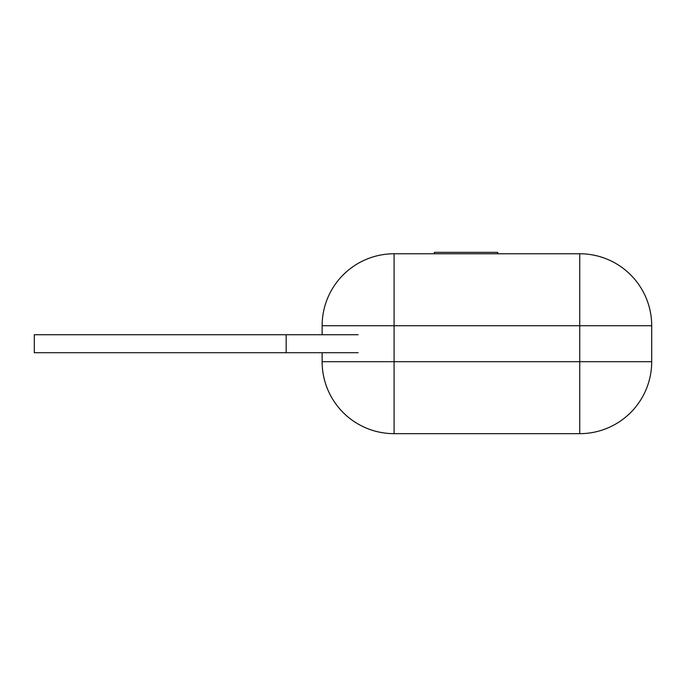 <?xml version="1.0" encoding="UTF-8"?>
<svg xmlns="http://www.w3.org/2000/svg" width="686" height="686" viewBox="0 0 686 686"><rect width="100%" height="100%" fill="white"/><g stroke="black" fill="none" stroke-linecap="round" stroke-linejoin="round"><path stroke-width="1.03" d="M322.128 334.725L322.128 325.73L394.09 325.73L394.09 361.711L579.739 361.711L579.739 433.663A71.961 71.961 0 0 0 651.7 361.711A71.961 71.961 0 0 1 579.739 433.663L394.09 433.663A71.961 71.961 0 0 1 322.128 361.711L394.09 361.711L394.09 433.663A71.961 71.961 0 0 1 322.128 361.711L322.128 352.715M394.09 253.769A71.961 71.961 0 0 0 322.128 325.73A71.961 71.961 0 0 1 394.09 253.769L579.739 253.769L579.739 325.73L394.09 325.73L394.09 253.769M651.7 361.711L651.7 325.73A71.961 71.961 0 0 0 579.739 253.769A71.961 71.961 0 0 1 651.7 325.73L579.739 325.73L579.739 361.711L651.7 361.711M434.375 253.769L434.375 252.337L497.727 252.337L497.727 253.769M286.156 334.725L34.3 334.725L34.3 352.715L286.156 352.715L286.156 334.725L358.109 334.725M286.156 352.715L358.109 352.715"/></g></svg>
